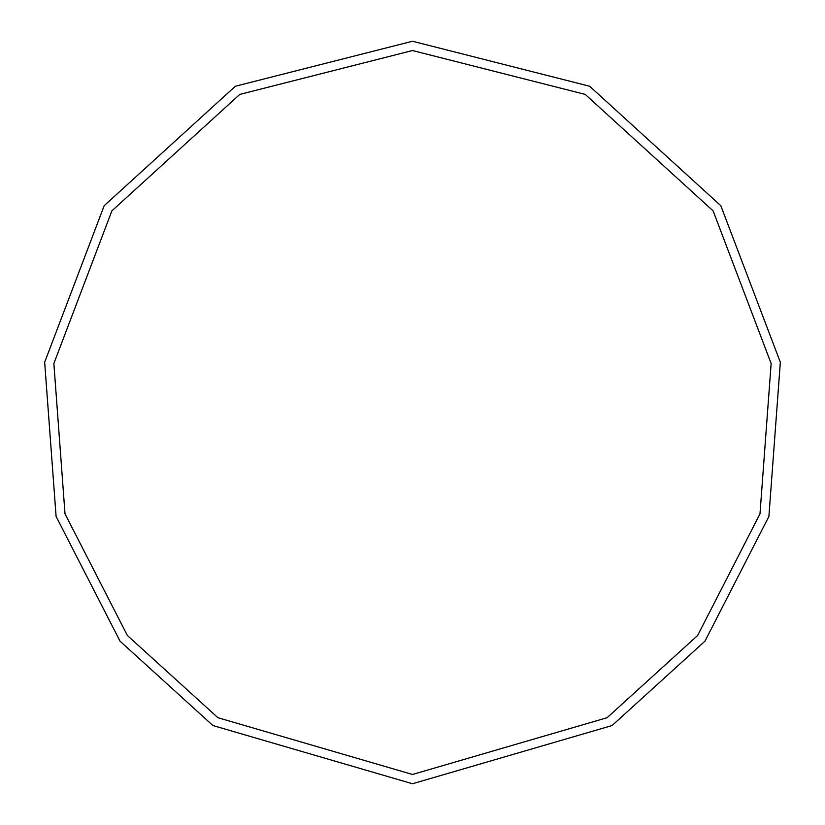 <?xml version="1.0" encoding="UTF-8"?>
<svg xmlns="http://www.w3.org/2000/svg" width="825" height="825" viewBox="0 0 825 825"><rect width="100%" height="100%" fill="white"/><g stroke="black" fill="none" stroke-linecap="round" stroke-linejoin="round"><path stroke-width="1.24" d="M412.5 783.75L612.088 725.536L704.962 641.169L768.9 516.45L780.337 362.268L720.803 205.683L589.648 86.243L412.5 41.25L235.352 86.243L104.198 205.683L44.663 362.268L56.1 516.45L120.038 641.169L212.912 725.536L412.5 783.75M412.5 774.469L607.097 717.709L697.651 635.456L759.99 513.851L771.138 363.526L713.099 210.849L585.214 94.401L412.5 50.531L239.786 94.401L111.901 210.849L53.862 363.526L65.01 513.851L127.349 635.456L217.903 717.709L412.5 774.469"/></g></svg>
